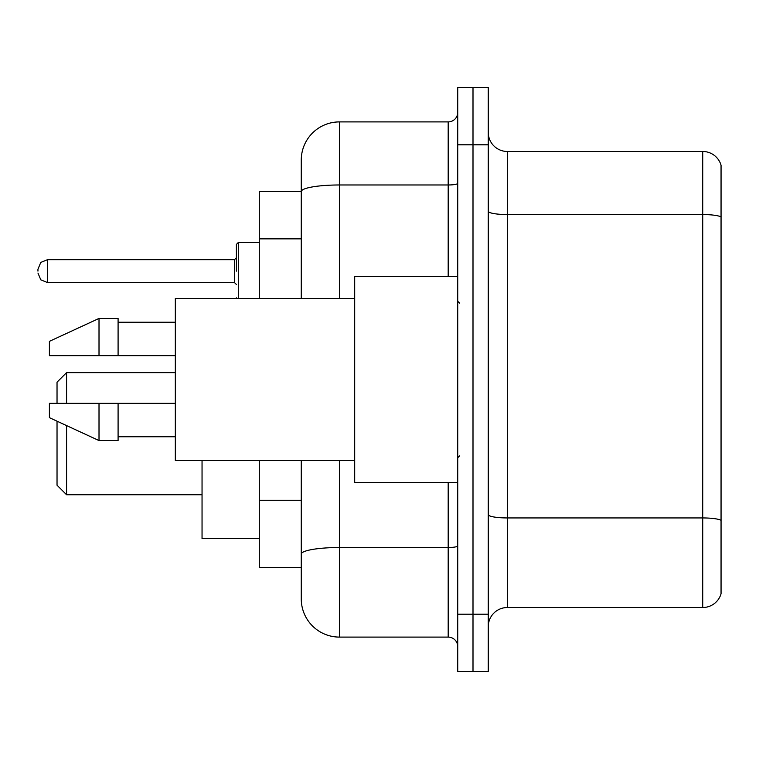 <?xml version="1.0" encoding="UTF-8"?>
<svg xmlns="http://www.w3.org/2000/svg" width="759" height="759" viewBox="0 0 759 759"><rect width="100%" height="100%" fill="white"/><g stroke="black" fill="none" stroke-linecap="round" stroke-linejoin="round"><path stroke-width="1.14" d="M301.266 191.553L259.293 191.553L259.293 298.41M339.434 460.59L339.434 637.095A38.159 38.159 0 0 1 301.266 598.927L301.266 567.447L259.293 567.447L259.293 460.59M301.266 598.927L301.266 460.59M457.734 614.192L457.734 671.44L472.999 671.44L472.999 614.192L472.999 671.44L488.265 671.44L488.265 614.192L472.999 614.192L472.999 144.808L472.999 614.192L457.734 614.192L457.734 144.808L472.999 144.808L472.999 87.56L472.999 144.808L488.265 144.808L488.265 614.192M488.265 144.808L488.265 87.56L457.734 87.56L457.734 144.808M339.434 637.095L448.189 637.095L448.189 482.534M301.266 228.364L301.266 160.073A38.159 38.159 0 0 1 339.434 121.905L448.189 121.905A9.544 9.544 0 0 0 457.734 112.37M301.266 560.768L301.266 510.76M301.266 298.41L301.266 191.6A38.159 6.622 180 0 1 339.434 184.978L448.189 184.978L448.189 121.905M301.266 160.073L301.266 181.059M457.734 646.63A9.544 9.544 0 0 0 448.189 637.095M721.05 520.589L721.05 593.775A19.079 19.079 0 0 1 702.73 607.523L507.344 607.523A19.079 19.079 0 0 0 488.265 626.602M721.05 165.225A19.079 19.079 0 0 0 702.73 151.477A19.079 19.079 0 0 1 721.05 165.225L721.05 593.775M721.05 216.941A19.079 3.311 180 0 0 702.73 214.55L702.73 151.477L507.344 151.477A19.079 19.079 0 0 1 488.265 132.398A19.079 19.079 0 0 0 507.344 151.477L507.344 607.523M57.029 421.188L57.029 485.21L66.574 494.745L202.046 494.745M66.574 425.59L66.574 494.745M202.046 460.59L202.046 538.634L259.293 538.634M57.029 403.352L57.029 382.175L66.574 372.631L66.574 403.352M457.734 276.466L354.69 276.466L354.69 482.534L457.734 482.534M354.69 298.41L175.329 298.41L175.329 460.59L354.69 460.59M99.012 355.648L49.401 355.648L49.401 341.341L99.012 318.438L99.012 355.648L175.329 355.648M99.012 318.438L118.091 318.438L118.091 355.648M175.329 403.352L118.091 403.352L118.091 440.562L99.012 440.562L99.012 403.352L49.401 403.352L49.401 417.659L99.012 440.562M49.401 403.352L62.029 403.352M118.091 403.352L99.012 403.352M236.391 271.124L236.391 244.407L236.391 271.124M37.95 271.124L37.95 269.208L37.95 271.124M301.266 238.857L259.293 238.857M301.266 500.266L259.293 500.266M457.734 545.863A9.544 1.66 0 0 1 448.189 547.514L339.434 547.514A38.159 6.622 180 0 0 301.266 554.146M339.434 121.905L339.434 298.41M448.189 276.466L448.189 184.978A9.544 1.66 0 0 0 457.734 183.317M721.05 520.323A19.079 3.311 180 0 0 702.73 517.942L702.73 214.55L507.344 214.55A19.079 3.311 0 0 1 488.265 211.239M702.73 607.523L702.73 517.942L507.344 517.942A19.079 3.311 0 0 1 488.265 514.63M259.293 242.5L238.298 242.5L238.298 298.41M234.484 259.673L47.494 259.673L47.494 282.566L234.484 282.566L234.484 259.673L236.391 257.766M66.574 372.631L175.329 372.631M459.641 303.173L457.734 301.266M118.091 322.252L175.329 322.252M118.091 436.748L175.329 436.748M459.641 455.827L457.734 457.734M236.476 298.41L236.391 297.832M47.494 282.566L40.796 279.824L37.95 273.031M47.494 259.673L40.796 262.415L37.95 269.208M234.484 282.566L236.391 284.473M238.298 242.5L236.391 244.407"/></g></svg>
